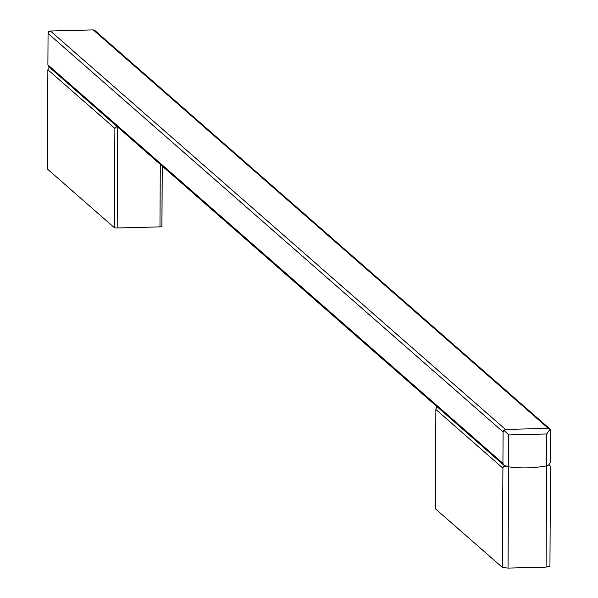 <?xml version="1.0" encoding="UTF-8"?>
<svg xmlns="http://www.w3.org/2000/svg" width="598" height="598" viewBox="0 0 598 598"><rect width="100%" height="100%" fill="white"/><g stroke="black" fill="none" stroke-linecap="round" stroke-linejoin="round"><path stroke-width="0.9" d="M546.086 567.106L546.617 465.835L548.202 465.124L549.824 465.311L550.459 466.941L549.943 566.201L546.086 567.106L508.046 568.1L502.387 567.435L435.396 508.771L435.875 408.995L437.175 406.812M502.387 567.435L502.911 468.174L503.449 466.844L504.525 466.216L508.577 466.829A120.983 117.238 -48.8 0 0 546.617 465.835L548.897 464.803L550.489 462.09L550.653 430.665L549.981 429.005L548.284 428.34L505.489 429.454L503.935 430.313L508.741 434.948L508.046 568.1M162.215 166.057L161.894 226.425A2.422 0.396 -179.7 0 1 161.938 226.5A2.422 0.396 -179.7 0 1 159.972 226.881L117.171 227.995A2.422 0.396 -179.7 0 1 114.345 227.659L47.347 169.002L47.87 69.742L49.238 67.14M114.345 227.659L114.868 128.406L116.984 126.455M94.79 30.438L93.243 29.9L50.449 31.014L48.632 31.642L48.057 33.466L47.892 64.883L48.528 66.513L503.867 465.214L508.577 466.829A120.983 117.238 -48.8 0 0 546.617 465.835L546.781 433.961L508.741 434.948M503.935 430.313L503.097 431.898L502.933 463.323L503.867 465.214M546.781 433.961L550.093 429.11M502.911 468.174L435.912 409.51M47.87 69.742L114.868 128.406M117.171 227.995L117.701 127.082M159.972 226.881L160.294 164.375M505.489 429.454L50.449 31.014M548.284 428.34L93.243 29.9M502.933 463.323L47.892 64.883M48.057 33.466L503.097 431.898M435.351 508.696L435.875 408.995M549.824 465.311L549.114 464.691M161.938 226.5L162.252 166.095M94.708 30.363L549.981 429.005"/></g></svg>
